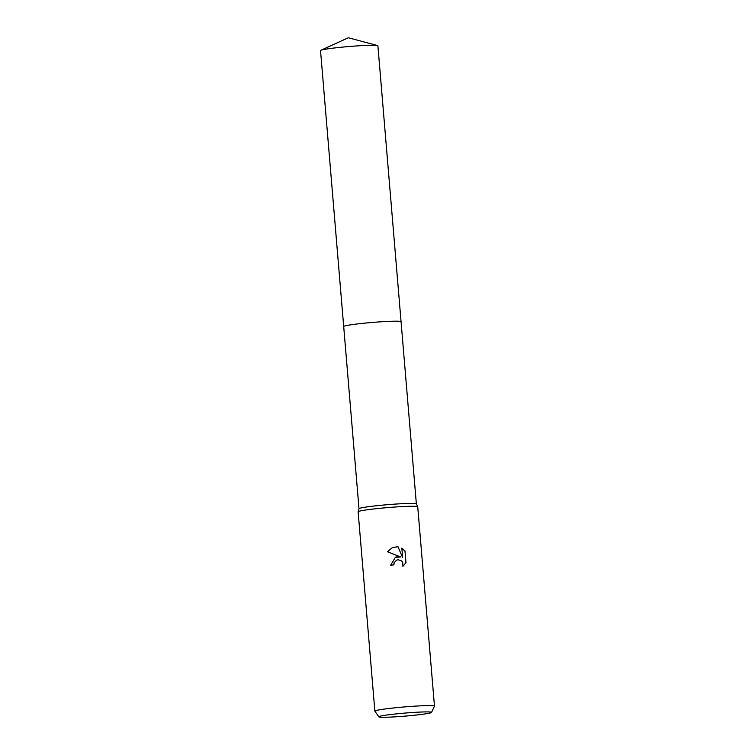 <?xml version="1.0" encoding="UTF-8"?>
<svg xmlns="http://www.w3.org/2000/svg" width="755" height="755" viewBox="0 0 755 755"><rect width="100%" height="100%" fill="white"/><g stroke="black" fill="none" stroke-linecap="round" stroke-linejoin="round"><path stroke-width="1.13" d="M343.704 326.537A28.784 1.661 -4.8 0 1 343.695 326.509L359.002 508.719A28.784 1.661 -4.8 0 1 359.012 508.7A28.784 1.661 -4.8 0 1 392.326 504.302A28.784 1.661 -4.8 0 1 416.354 503.887L417.723 506.765A29.907 1.718 -4.8 0 1 417.732 506.803L434.474 706.133A29.907 1.718 -4.8 0 1 434.465 706.189L431.52 712.427A26.453 1.519 -4.8 0 1 400.905 716.448A26.453 1.519 -4.8 0 1 378.831 716.844A26.453 1.519 -4.8 0 1 409.446 712.72A26.453 1.519 -4.8 0 1 431.52 712.427M320.866 50.292A28.784 1.661 -4.8 0 1 320.903 50.274A28.784 1.661 -4.8 0 1 349.197 46.508A28.784 1.661 -4.8 0 1 377.509 45.536L348.338 37.75L320.866 50.292A28.784 1.661 -4.8 0 0 320.526 50.585L343.695 326.509A28.784 1.661 -4.8 0 1 377.028 322.074A28.784 1.661 -4.8 0 1 401.056 321.696A28.784 1.661 -4.8 0 1 401.065 321.724M378.831 716.844L374.895 711.191A29.907 1.718 -4.8 0 1 374.867 711.135L358.134 511.805A29.907 1.718 -4.8 0 1 358.134 511.767A29.907 1.718 -4.8 0 1 392.76 507.19A29.907 1.718 -4.8 0 1 417.723 506.765M396.922 556.784L400.669 556.982L387.485 551.754L392.421 547.535L397.979 546.724L402.641 557.586L401.839 548.073L405.001 551.008L405.992 562.739L402.906 566.344L402.708 562.39L401.594 560.908L398.196 559.738L396.686 560.116L394.195 562.692L393.865 564.891A29.907 1.718 175.2 0 0 390.684 565.155L395.393 557.265L396.922 556.784M374.867 711.135A29.907 1.718 -4.8 0 1 409.503 706.529A29.907 1.718 -4.8 0 1 434.474 706.133M393.742 564.9L394.072 562.749L396.62 560.144M395.318 557.294L400.669 556.982M402.641 557.586L397.979 546.724M397.857 546.78L392.364 547.564M402.925 566.288L405.86 562.796L405.001 550.999M404.878 551.056L401.858 548.215M377.509 45.536A28.784 1.661 -4.8 0 1 377.896 45.762L416.364 503.906M343.695 326.509A28.784 1.661 -4.8 0 1 344.082 326.207A28.784 1.661 -4.8 0 1 374.64 322.253A28.784 1.661 -4.8 0 1 401.065 321.696M359.012 508.7L358.134 511.767"/></g></svg>
